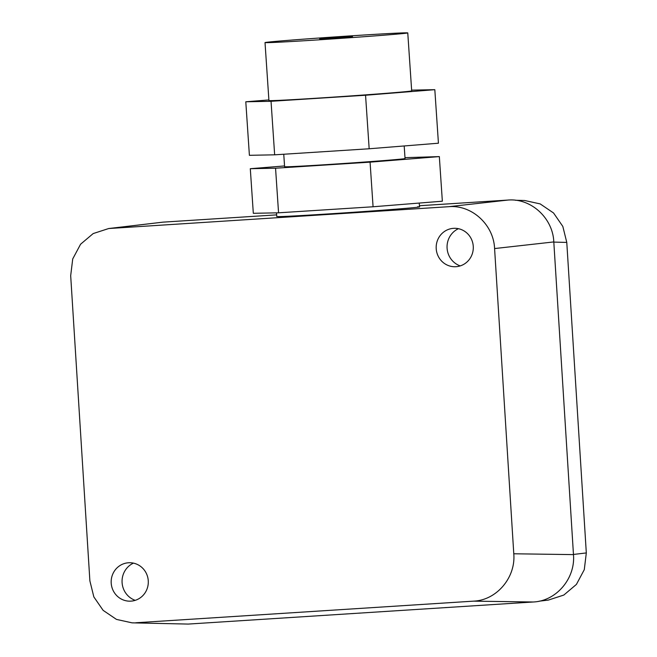 <?xml version="1.0" encoding="UTF-8"?>
<svg xmlns="http://www.w3.org/2000/svg" width="657" height="657" viewBox="0 0 657 657"><rect width="100%" height="100%" fill="white"/><g stroke="black" fill="none" stroke-linecap="round" stroke-linejoin="round"><path stroke-width="0.99" d="M539.11 601.188L548.299 600.096L563.821 595.053L576.419 584.402L584.287 569.66L586.315 552.931L566.777 242.417L562.827 226.419L553.539 212.975L540.194 203.916L524.598 200.484L515.367 200.254M419.429 205.731L507.918 200.065C530.897 197.979 552.898 218.042 553.802 241.924L573.471 554.615C575.565 578.423 556.265 601.139 533.205 601.993L188.247 624.076L132.073 622.844L116.478 619.411L103.124 610.353L93.844 596.909L89.886 580.911L70.685 275.694L72.713 258.965L80.581 244.223L93.179 233.572L108.701 228.529L162.952 222.148L276.638 214.872M188.247 624.076L132.073 622.844M507.918 200.065L448.698 206.7L108.701 228.529M417.507 206.815C427.428 206.618 402.215 208.852 364.914 211.472C328.073 214.083 286.764 216.547 278.757 216.613L276.753 216.531L276.507 212.852M448.698 206.7C471.677 204.606 493.678 224.678 494.581 248.56L513.782 553.777C515.876 577.577 496.569 600.293 473.516 601.147L135.769 622.77M114.055 592.195A19.225 18.56 87.3 0 1 127.622 562.844A19.225 18.56 87.3 0 1 145.419 571.713A19.225 18.56 87.3 0 1 145.936 591.399A19.225 18.56 87.3 0 1 129.454 601.171A19.225 18.56 87.3 0 1 114.055 592.195M439.057 257.758A19.225 18.56 87.3 0 1 452.616 228.414A19.225 18.56 87.3 0 1 470.412 237.276A19.225 18.56 87.3 0 1 470.929 256.969A19.225 18.56 87.3 0 1 454.447 266.742A19.225 18.56 87.3 0 1 439.057 257.758M135.219 600.342A20.006 19.316 87.3 0 1 125.06 592.056A20.006 19.316 87.3 0 1 133.445 563.123M460.212 265.904A20.006 19.316 87.3 0 1 450.053 257.618A20.006 19.316 87.3 0 1 458.438 228.693M267.013 42.639A71.539 0.912 -3.9 0 0 344.876 38.081A71.539 0.912 -3.9 0 0 407.767 32.932A71.539 0.912 -3.9 0 0 405.771 32.85A71.539 0.912 -3.9 0 0 327.909 37.408A71.539 0.912 -3.9 0 0 265.017 42.565A71.539 0.912 -3.9 0 0 267.013 42.639M265.017 42.565L268.927 100.554A71.539 0.912 -3.9 0 0 270.93 100.628A71.539 0.912 -3.9 0 0 348.785 96.07A71.539 0.912 -3.9 0 0 411.684 90.921L407.767 32.932M411.627 90.132L434.819 89.681L365.555 95.24L271.037 101.293L245.792 101.786L268.885 99.93M271.037 101.293L274.651 154.822L249.397 155.315L245.792 101.786M434.819 89.681L438.433 143.21L369.168 148.769L274.651 154.822M365.555 95.24L369.168 148.769M283.758 154.239L284.596 166.714A60.362 0.772 -3.9 0 0 286.288 166.779A60.362 0.772 -3.9 0 0 351.98 162.928A60.362 0.772 -3.9 0 0 405.049 158.583L404.195 145.961M404.983 157.672L439.336 156.596L370.072 162.156L275.554 168.208L250.301 168.701L284.547 165.95M370.072 162.156L373.077 206.766L278.56 212.811L253.315 213.303L250.301 168.701M275.554 168.208L278.56 212.811M439.336 156.596L442.35 201.206L373.077 206.766M352.546 36.71L319.663 38.878L352.546 36.71M553.81 242.096L566.777 242.417M573.462 554.451L586.315 552.931M162.952 222.148L110.951 228.324M553.802 241.924L494.581 248.56M573.471 554.615L513.782 553.777M533.205 601.993L473.516 601.147M419.248 203.054L419.511 206.898"/></g></svg>
